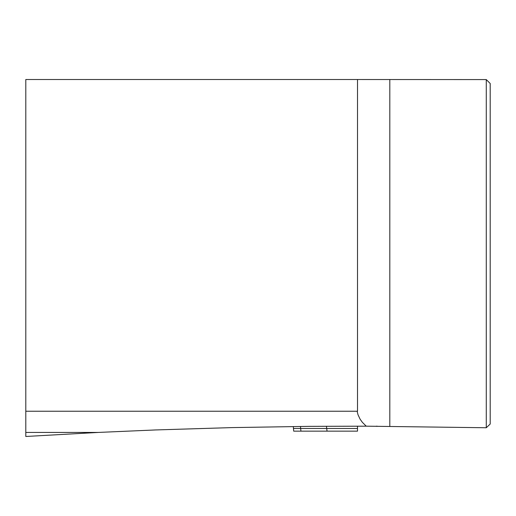 <?xml version="1.0" encoding="UTF-8"?>
<svg xmlns="http://www.w3.org/2000/svg" width="516" height="516" viewBox="0 0 516 516"><rect width="100%" height="100%" fill="white"/><g stroke="black" fill="none" stroke-linecap="round" stroke-linejoin="round"><path stroke-width="0.77" d="M293.469 428.486L357.517 428.486L357.517 431.137L293.701 431.137L293.294 426.526M293.701 431.137L357.517 431.137L357.517 426.164M300.925 431.137L300.46 426.448M327.054 431.137L326.428 426.242M486.278 79.58L490.2 83.502L490.2 424.023L486.278 427.751L486.278 79.58L357.517 79.522L357.517 411.239L25.8 411.239L25.8 436.478L98.221 432.434L25.8 432.434M25.8 411.239L25.8 79.522L357.517 79.522M98.221 432.434L155.619 429.944L232.194 427.596L308.787 426.364L366.244 426.177L362.367 422.333L360.103 419.179L357.994 414.716L357.143 411.239M486.278 427.751L366.244 426.177M365.412 426.171L366.057 426.177M366.831 426.177L367.418 426.177M376.158 426.21L377.286 426.21M389.806 79.522L389.806 426.281"/></g></svg>
